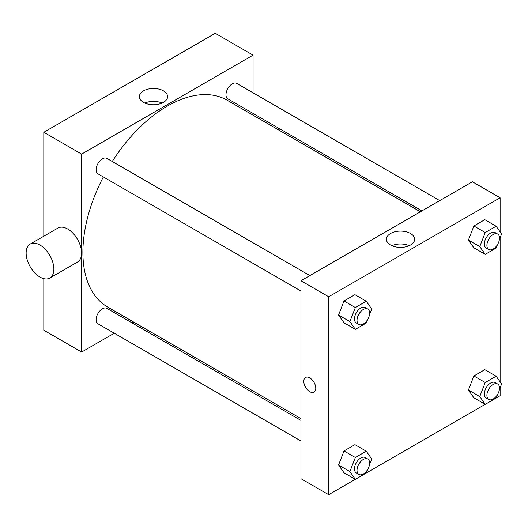 <?xml version="1.0" encoding="UTF-8"?>
<svg xmlns="http://www.w3.org/2000/svg" width="528" height="528" viewBox="0 0 528 528"><rect width="100%" height="100%" fill="white"/><g stroke="black" fill="none" stroke-linecap="round" stroke-linejoin="round"><path stroke-width="0.79" d="M43.817 236.221L43.817 132.277L215.246 33.31L253.057 55.143L253.057 92.822M114.266 333.214L81.635 352.057L43.817 330.224L43.817 278.665M133.624 322.04L132.092 322.925M300.96 291.027L97.951 173.824A8.91 5.148 -60 0 1 97.951 163.535A8.91 5.148 -60 0 1 106.861 158.387L309.87 275.59M300.96 440.999L97.951 323.796A8.91 5.148 -60 0 1 97.951 313.507A8.91 5.148 -60 0 1 106.861 308.359L300.96 420.42M253.057 113.401L253.057 115.177M81.635 352.057L81.635 154.11L253.057 55.143M421.925 210.896L227.832 98.842A8.91 5.148 -60 0 1 227.832 88.546A8.91 5.148 -60 0 1 236.742 83.404L439.751 200.607M300.96 418.645L107.633 307.032A119.434 68.957 -60 0 1 103.343 176.933M112.253 161.495A119.434 68.957 -60 0 1 227.06 100.168L420.387 211.781M30.195 244.081L57.928 228.076A19.609 11.319 60 0 1 77.53 239.395A19.609 11.319 60 0 1 77.53 262.04L49.804 278.045A19.609 11.319 -120 0 0 49.804 255.407A19.609 11.319 -120 0 0 30.195 244.081A19.609 11.319 -120 0 0 27.192 259.796A19.609 11.319 -120 0 0 39.996 277.075A19.609 11.319 -120 0 0 49.804 278.045M81.635 154.11L43.817 132.277M163.456 90.862A14.104 8.144 180 0 1 167.587 96.624A14.104 8.144 180 0 1 153.483 104.762A14.104 8.144 180 0 1 139.379 96.624A14.104 8.144 180 0 1 148.084 89.1A14.104 8.144 180 0 1 163.456 90.862M162.116 103.059A14.104 8.144 0 0 0 144.85 103.059M278.533 128.113A19.609 11.319 60 0 1 279.391 130.376M355.324 479.312L328.687 494.69L300.96 478.678L300.96 280.738L472.382 181.764L500.115 197.776L500.115 231.884M500.115 387.809L500.115 395.723L496.155 398.006M485.199 404.329L366.28 472.989M473.88 247.823L468.422 240.055L473.88 225.991L484.796 219.688L473.88 225.991L468.422 240.055L473.88 247.823L485.225 254.371L479.767 246.609L485.225 232.538L496.142 226.235L501.6 234.003L499.356 239.778M344.005 472.778L338.547 465.016L344.005 450.945L354.922 444.642L344.005 450.945L338.547 465.016L344.005 472.778L355.344 479.332L349.886 471.563L355.344 457.499L366.26 451.196L371.719 458.957L369.481 464.739M500.115 237.838L500.115 381.856M328.687 494.69L328.687 296.749L500.115 197.776M473.88 397.795L468.422 390.027L473.88 375.962L484.796 369.659L473.88 375.962L468.422 390.027L473.88 397.795L485.225 404.342L479.767 396.581L485.225 382.51L496.142 376.207L501.6 383.975L499.356 389.75M344.005 322.806L338.547 315.044L344.005 300.973L354.922 294.67L344.005 300.973L338.547 315.044L344.005 322.806L355.344 329.353L349.886 321.592L355.344 307.527L366.26 301.224L371.719 308.986L369.481 314.767M328.687 296.749L300.96 280.738M390.562 245.012A14.104 8.144 180 0 1 386.43 239.257A14.104 8.144 180 0 1 400.534 231.112A14.104 8.144 180 0 1 414.638 239.257A14.104 8.144 180 0 1 405.933 246.781A14.104 8.144 180 0 1 390.562 245.012M315.77 388.258A8.468 4.891 60 0 1 314.015 392.139A8.468 4.891 60 0 1 305.547 387.248A8.468 4.891 60 0 1 305.547 377.467A8.468 4.891 60 0 1 312.074 379.738A8.468 4.891 60 0 1 315.77 388.258M314.015 392.132A8.468 4.891 60 0 1 305.547 387.248A8.468 4.891 60 0 1 305.547 377.467M391.901 245.692A14.104 8.144 180 0 1 409.167 245.692M367.58 319.658L366.26 323.057L355.344 329.353M367.785 309.025L365.264 307.573A8.91 5.148 120 0 0 358.393 309.956A8.91 5.148 120 0 0 354.499 318.925A8.91 5.148 120 0 0 356.347 323.011L358.868 324.463A8.91 5.148 120 0 0 367.785 319.315A8.91 5.148 120 0 0 367.785 309.025A8.91 5.148 120 0 0 360.914 311.414A8.91 5.148 120 0 0 357.02 320.384A8.91 5.148 120 0 0 358.868 324.463M349.886 321.592L338.547 315.044M355.344 307.527L344.005 300.973M366.26 301.224L354.922 294.67M497.462 244.669L496.142 248.068L485.225 254.371M497.66 234.043L495.139 232.584A8.91 5.148 120 0 0 488.275 234.973A8.91 5.148 120 0 0 484.381 243.943A8.91 5.148 120 0 0 486.229 248.021L488.75 249.48A8.91 5.148 120 0 0 497.66 244.332A8.91 5.148 120 0 0 497.66 234.043A8.91 5.148 120 0 0 490.796 236.432A8.91 5.148 120 0 0 486.902 245.401A8.91 5.148 120 0 0 488.75 249.48M479.767 246.609L468.422 240.055M485.225 232.538L473.88 225.991M496.142 226.235L484.796 219.688M367.58 469.63L366.26 473.029L355.344 479.332M367.785 458.997L365.264 457.545A8.91 5.148 120 0 0 358.393 459.928A8.91 5.148 120 0 0 354.499 468.897A8.91 5.148 120 0 0 356.347 472.982L358.868 474.434A8.91 5.148 120 0 0 367.785 469.293A8.91 5.148 120 0 0 367.785 458.997A8.91 5.148 120 0 0 360.914 461.386A8.91 5.148 120 0 0 357.02 470.356A8.91 5.148 120 0 0 358.868 474.434M349.886 471.563L338.547 465.016M355.344 457.499L344.005 450.945M366.26 451.196L354.922 444.642M497.462 394.64L496.142 398.039L485.225 404.342M497.66 384.014L495.139 382.556A8.91 5.148 120 0 0 488.275 384.945A8.91 5.148 120 0 0 484.381 393.914A8.91 5.148 120 0 0 486.229 397.993L488.75 399.452A8.91 5.148 120 0 0 497.66 394.304A8.91 5.148 120 0 0 497.66 384.014A8.91 5.148 120 0 0 490.796 386.404A8.91 5.148 120 0 0 486.902 395.373A8.91 5.148 120 0 0 488.75 399.452M479.767 396.581L468.422 390.027M485.225 382.51L473.88 375.962M496.142 376.207L484.796 369.659M254.8 114.411L253.268 115.295"/></g></svg>

